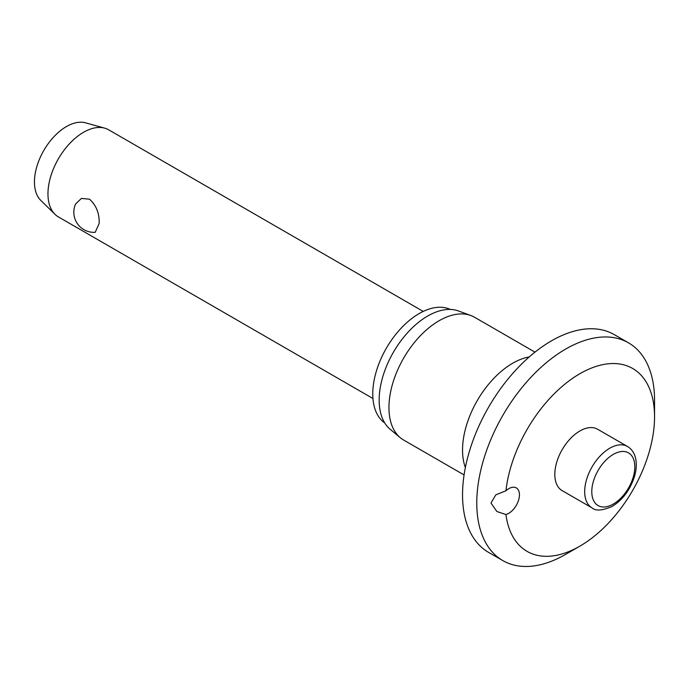 <?xml version="1.0" encoding="UTF-8"?>
<svg xmlns="http://www.w3.org/2000/svg" width="689" height="689" viewBox="0 0 689 689"><rect width="100%" height="100%" fill="white"/><g stroke="black" fill="none" stroke-linecap="round" stroke-linejoin="round"><path stroke-width="1.03" d="M490.99 503.039L495.77 494.891L505.924 490.757A15.089 8.707 -60 0 1 516.311 487.924A15.089 8.707 -60 0 1 519.437 494.831A15.089 8.707 -60 0 1 505.924 514.502L496.881 511.539L490.99 503.039M505.924 514.502A105.598 60.968 120 0 0 579.88 546.144L565.66 554.361A125.708 72.578 120 0 1 502.806 560.588A125.708 72.578 120 0 1 476.771 503.039A125.708 72.578 120 0 1 531.641 376.53A125.708 72.578 120 0 1 628.514 342.846A125.708 72.578 120 0 1 654.55 400.395L654.55 416.819A105.598 60.968 120 0 0 585.039 370.94A105.598 60.968 120 0 0 505.924 490.757M628.514 342.846L614.295 334.639A125.708 72.578 120 0 0 517.422 368.314A125.708 72.578 120 0 0 462.543 494.831A125.708 72.578 120 0 0 488.579 552.371L502.806 560.588M534.983 352.139L474.532 317.233A70.898 40.935 120 0 0 470.828 315.51A70.898 40.935 120 0 0 417.612 338.712A70.898 40.935 120 0 0 388.949 407.587A70.898 40.935 120 0 0 400.283 437.704A70.898 40.935 120 0 0 403.633 440.038L464.085 474.945M470.828 315.51L458.443 310.954A68.642 39.626 120 0 0 406.923 333.424A68.642 39.626 120 0 0 379.165 400.094A68.642 39.626 120 0 0 390.138 429.247L400.283 437.704M450.27 309.421A65.619 37.886 120 0 0 400.326 329.058A65.619 37.886 120 0 0 372.766 393.936A65.619 37.886 120 0 0 384.729 422.934M592.023 507.871L562.155 490.628A35.449 20.463 -60 0 1 554.817 474.402A35.449 20.463 -60 0 1 570.285 438.729A35.449 20.463 -60 0 1 597.604 429.23L627.472 446.472A35.449 20.463 120 0 0 609.748 448.229A35.449 20.463 120 0 0 584.685 491.645A35.449 20.463 120 0 0 592.023 507.871C595.675 511.16 602.427 510.661 612.263 506.363C622.71 499.809 630.091 489.939 634.405 476.754C636.36 470.208 636.791 464.197 635.689 458.728C634.5 453.147 631.761 449.064 627.472 446.472M423.227 311.419L108.655 129.808A50.28 29.033 120 0 0 104.685 128.145A50.28 29.033 120 0 0 67.522 145.922A50.28 29.033 120 0 0 47.963 193.885A50.28 29.033 120 0 0 54.948 214.288A50.28 29.033 120 0 0 58.376 216.906L372.947 398.518M99.164 223.443L95.211 232.305A20.11 20.11 0 0 1 75.609 203.978L81.38 198.432L89.51 199.19C96.288 205.331 99.509 213.418 99.164 223.443M104.685 128.145L85.496 122.814A45.259 26.13 120 0 0 52.054 138.816A45.259 26.13 120 0 0 34.45 181.982A45.259 26.13 120 0 0 40.737 200.344L54.948 214.288M579.88 546.144A105.598 60.968 120 0 0 654.55 416.819M529.247 356.928A70.898 40.935 120 0 0 462.543 450.072A70.898 40.935 120 0 0 465.359 467.573M591.791 491.645A30.419 17.561 120 0 0 613.305 504.064A30.419 17.561 120 0 0 634.819 466.806A30.419 17.561 120 0 0 613.305 454.387A30.419 17.561 120 0 0 591.791 491.645"/></g></svg>
